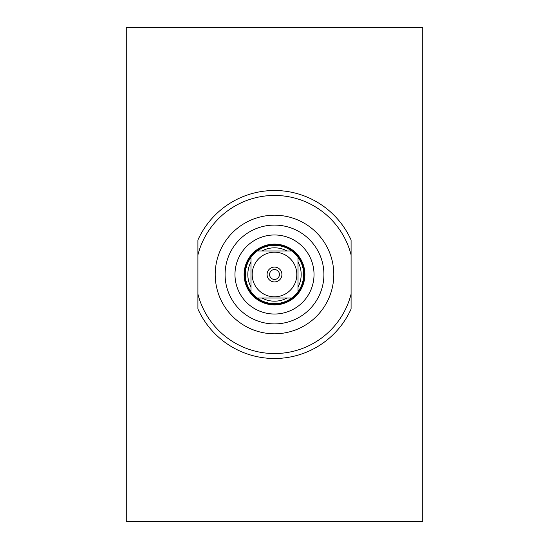 <?xml version="1.0" encoding="UTF-8"?>
<svg xmlns="http://www.w3.org/2000/svg" width="549" height="549" viewBox="0 0 549 549"><rect width="100%" height="100%" fill="white"/><g stroke="black" fill="none" stroke-linecap="round" stroke-linejoin="round"><path stroke-width="0.82" d="M274.5 234.972A39.528 39.528 0 0 1 314.028 274.5A39.528 39.528 0 0 1 274.5 314.028A39.528 39.528 0 0 1 234.972 274.5A39.528 39.528 0 0 1 274.5 234.972M274.5 225.09A49.41 49.41 0 0 0 225.09 274.5A49.41 49.41 0 0 0 274.5 323.91A49.41 49.41 0 0 0 323.91 274.5A49.41 49.41 0 0 0 274.5 225.09M274.5 215.208A59.292 59.292 0 0 0 215.208 274.5A59.292 59.292 0 0 0 274.5 333.792A59.292 59.292 0 0 0 333.792 274.5A59.292 59.292 0 0 0 274.5 215.208M274.5 244.854A29.646 29.646 0 0 1 304.146 274.5A29.646 29.646 0 0 1 274.5 304.146A29.646 29.646 0 0 1 244.854 274.5A29.646 29.646 0 0 1 274.5 244.854M257.275 298.018A29.152 29.152 0 0 0 298.018 257.275A29.152 29.152 0 0 0 291.725 250.982L257.275 250.982A29.152 29.152 0 0 0 257.275 298.018L291.725 298.018M291.725 250.982A29.152 29.152 0 0 0 257.275 250.982M287.1 250.982A26.681 26.681 0 0 0 261.9 250.982M298.018 287.1A26.681 26.681 0 0 0 298.018 261.9M261.9 298.018A26.681 26.681 0 0 0 287.1 298.018M250.982 261.9A26.681 26.681 0 0 0 250.982 287.1M250.982 257.275L250.982 291.725M274.5 252.197A22.303 22.303 0 0 0 252.197 274.5A22.303 22.303 0 0 0 274.5 296.803A22.303 22.303 0 0 0 296.803 274.5A22.303 22.303 0 0 0 274.5 252.197M298.018 291.725L298.018 257.275M298.018 267.535L298.018 263.829M250.982 267.535L250.982 263.829M267.089 274.5A7.412 7.412 0 0 0 274.5 281.912A7.412 7.412 0 0 0 281.912 274.5A7.412 7.412 0 0 0 274.5 267.089A7.412 7.412 0 0 0 267.089 274.5M269.559 274.5A4.941 4.941 0 0 0 274.5 279.441A4.941 4.941 0 0 0 279.441 274.5A4.941 4.941 0 0 0 274.5 269.559A4.941 4.941 0 0 0 269.559 274.5M274.5 304.887A30.387 30.387 0 0 1 244.113 274.5A30.387 30.387 0 0 1 274.5 244.113A30.387 30.387 0 0 1 304.887 274.5A30.387 30.387 0 0 1 274.5 304.887M126.27 27.45L126.27 521.55L422.73 521.55L422.73 27.45L126.27 27.45M351.086 254.894A79.056 79.056 0 0 0 197.915 254.894L197.915 240.002A83.997 83.997 0 0 1 351.086 240.002L351.086 308.998A83.997 83.997 0 0 1 197.915 308.998L197.915 294.106A79.056 79.056 0 0 0 351.086 294.106M197.915 254.894L197.915 294.106"/></g></svg>
